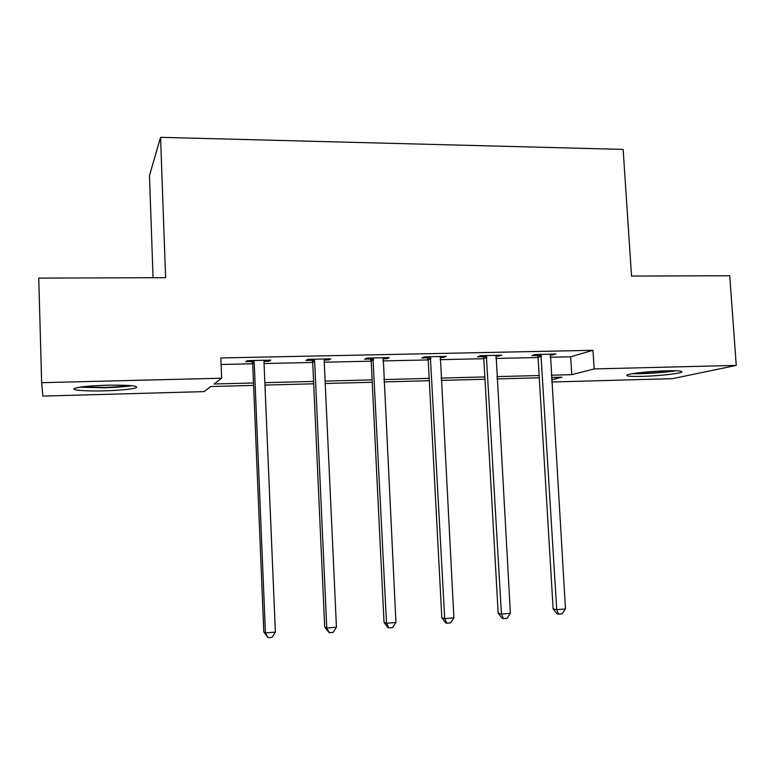 <?xml version="1.0" encoding="UTF-8"?>
<svg xmlns="http://www.w3.org/2000/svg" width="775" height="775" viewBox="0 0 775 775"><rect width="100%" height="100%" fill="white"/><g stroke="black" fill="none" stroke-linecap="round" stroke-linejoin="round"><path stroke-width="1.16" d="M107.028 385.204C129.754 384.933 139.355 385.834 135.838 387.917C130.442 389.37 120.009 390.348 104.538 390.842C84.988 391.423 68.985 390.028 75.369 388.12C80.784 386.677 91.334 385.698 107.028 385.204M667.023 370.779C678.861 370.557 683.637 371.06 681.361 372.281C677.815 373.879 656.997 376.02 641.913 376.379C629.93 376.631 625.067 376.127 627.324 374.877C630.695 373.317 651.668 371.128 667.023 370.779M153.062 277.712L149.468 175.557L160.561 137.33L623.139 149.401L631.538 276.074L729.73 275.735L736.25 365.393L672.477 378.675L551.693 382.007M253.599 385.388L210.8 386.531L204.174 391.617L42.867 396.083L41.647 382.685L221.65 378.21L214.103 384.003L253.502 382.976M550.192 357.256L570.662 356.8L592.972 350.3L220.856 357.953L221.65 378.21M221.108 364.483L252.708 363.785M264.052 363.533L312.722 362.468M324.25 362.216L371.206 361.179M382.898 360.927L428.217 359.929M440.074 359.668L483.823 358.709M495.816 358.447L538.063 357.517M550.173 355.192L556.024 354.059L535.331 354.504L531.921 355.58L537.492 355.463M495.806 356.364L501.803 355.212L480.597 355.667L477.536 356.752L483.242 356.626M440.074 357.556L443.397 357.488L446.226 356.393L424.477 356.858L421.784 357.953L427.635 357.827M382.908 358.786L386.773 358.709L389.224 357.614L366.914 358.079L364.608 359.183L370.615 359.048M372.116 359.019L373.376 358.99M324.27 360.046L328.697 359.949L330.751 358.854L307.859 359.338L305.97 360.443L312.122 360.307M264.081 361.344L269.119 361.237L270.746 360.133L247.254 360.627L245.791 361.731L252.108 361.596M160.561 137.33L165.608 277.673L38.75 278.109L41.647 382.685M592.972 350.3L594.154 368.929L736.25 365.393M551.287 375.207L571.776 374.674L594.154 368.929M264.866 382.676L313.575 381.407M325.113 381.106L372.116 379.876M383.828 379.576L429.195 378.394M441.052 378.084L484.85 376.941M496.862 376.621L539.138 375.517M551.567 379.847L561.952 377.192L551.422 377.464M539.284 377.793L496.988 378.917M484.976 379.237L441.178 380.399M429.321 380.719L383.945 381.92M372.233 382.24L325.229 383.489M313.681 383.79L264.963 385.088M570.662 356.8L571.776 374.674M552.43 354.136L552.488 355.144M498.558 355.279L498.616 356.297M443.339 356.461L443.397 357.488M386.725 357.662L386.773 358.709M328.648 358.893L328.697 359.949M269.07 360.162L269.119 361.237M541.502 356.287L538.053 357.353L553.127 608.908L556.731 609.644L540.931 354.378M565.469 608.947L562.049 613.858L558.562 614.149L556.731 609.644L565.469 608.947L550.463 354.185M538.053 357.353L537.046 354.466M558.562 614.149L557.109 613.839L553.127 608.908M632.652 373.657C642.959 374.063 665.367 372.562 675.713 370.76M673.262 370.712C664.32 372.329 643.977 373.695 635.035 373.288M129.057 385.466C123.332 386.444 115.175 387.093 104.606 387.403L82.131 386.861M102.6 385.349L108.723 385.165M79.496 387.238L104.451 387.762C115.93 387.423 125.007 386.735 131.663 385.688M486.913 357.469L483.813 358.544L498.18 613.287L501.435 614.062L486.342 355.541M510.386 613.345L506.995 618.324L503.421 618.615L501.435 614.062L510.386 613.345L496.107 355.338M483.813 358.544L482.796 355.618M503.421 618.615L502.113 618.285L498.18 613.287M430.939 358.689L428.207 359.765L441.827 617.782L444.705 618.595L430.367 356.733M453.898 617.859L450.527 622.897L446.865 623.187L444.705 618.595L453.898 617.859L440.374 356.519M428.207 359.765L427.18 356.8M446.865 623.187L445.702 622.848L441.827 617.782M373.54 359.929L371.196 361.014L384.022 622.383L386.502 623.245L372.959 357.953M395.938 622.49L392.605 627.585L388.837 627.895L386.502 623.245L395.938 622.49L383.228 357.74M371.196 361.014L370.15 358.011M388.837 627.895L387.839 627.527L384.022 622.383M314.65 361.208L312.713 362.293L324.706 627.111L326.769 628.021L314.65 361.208L314.059 359.213M336.447 627.246L333.143 632.4L329.288 632.71L326.769 628.021L336.447 627.246L324.192 361.005L324.599 358.98M312.713 362.293L311.657 359.261M329.288 632.71L324.706 627.111M254.21 362.526L252.698 363.611L263.81 631.964L265.428 632.923L254.21 362.526L253.609 360.491M275.367 632.129L272.112 637.341L268.14 637.67L265.428 632.923L275.367 632.129L264.004 362.312L264.43 360.259M252.698 363.611L251.633 360.54M268.14 637.67L263.81 631.964M541.173 354.921L537.724 355.996M486.574 356.083L483.484 357.168M430.609 357.285L427.877 358.37M373.201 358.515L370.857 359.6M314.311 359.774L312.373 360.869M253.871 361.063L252.359 362.167M681.361 372.281L681.293 371.273M373.279 358.709L370.934 359.794"/></g></svg>
